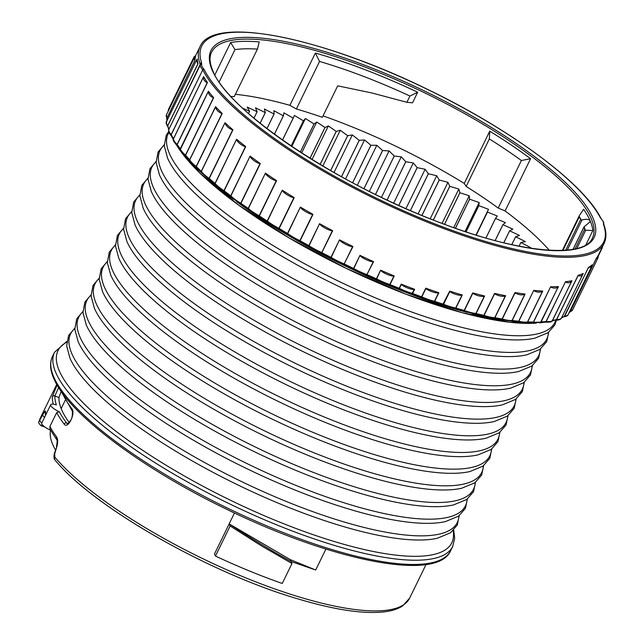 <?xml version="1.0" encoding="UTF-8"?>
<svg xmlns="http://www.w3.org/2000/svg" width="644" height="644" viewBox="0 0 644 644"><rect width="100%" height="100%" fill="white"/><g stroke="black" fill="none" stroke-linecap="round" stroke-linejoin="round"><path stroke-width="0.97" d="M194.021 58.234L194.045 56.938L195.687 55.545M195.583 56.326L195.631 56.229A224.708 60.375 26 0 0 194.947 60.367L166.772 118.359M166.764 118.512L194.818 60.496L194.069 58.137L195.478 56.487M197 59.32L197.177 58.974A224.708 60.375 26 0 0 198.022 63.788L167.794 125.765L168.841 130.177M167.73 126.659L167.746 125.669L197.869 63.909L196.396 60.319L197.048 59.24M401.341 284.431L399.409 288.383A25.68 6.899 26 0 0 412.385 293.414L412.595 293.479A224.708 60.375 26 0 0 421.587 296.795L425.789 288.174A224.708 60.375 26 0 0 438.846 292.73L434.644 301.344L433.662 301.964L411.693 294.123L414.317 289.454C411.476 289.872 403.683 286.854 401.341 284.431L401.22 284.125A224.708 60.375 26 0 0 414.631 289.309L412.595 293.479L411.556 294.018M433.484 301.843L434.442 301.287L438.548 292.875C435.899 293.471 428.316 290.822 425.909 288.472L421.812 296.884A25.68 6.899 26 0 0 434.442 301.287L434.644 301.344A224.708 60.375 26 0 0 443.346 304.201L442.71 304.934L433.694 301.972M442.637 304.845L449.721 291.136A224.708 60.375 26 0 0 462.263 294.984L455.888 308.049L454.873 308.669L442.71 304.934M454.624 308.524L455.702 308.001L461.973 295.153C459.55 295.918 452.265 293.68 449.834 291.426L443.563 304.274A25.68 6.899 26 0 0 455.702 308.001L455.888 308.049A224.708 60.375 26 0 0 464.187 310.416L463.471 311.116L454.873 308.669M463.35 311.012L464.187 310.416L472.728 292.907A224.708 60.375 26 0 0 484.602 296.015L476.061 313.515L474.692 313.982L475.892 313.491L484.328 296.192C482.163 297.134 475.256 295.33 472.833 293.181L464.396 310.48A25.68 6.899 26 0 0 475.892 313.491L476.061 313.515A224.708 60.375 26 0 0 483.853 315.367L483.097 316.051L475.006 314.135M475.022 314.135L463.511 311.132M482.887 315.922L483.853 315.367L494.568 293.406A224.708 60.375 26 0 0 505.612 295.725L494.906 317.685L493.449 318.136L494.753 317.661L505.355 295.918C503.463 297.045 497.039 295.693 494.656 293.672L484.055 315.415A25.68 6.899 26 0 0 494.753 317.661L494.906 317.685A224.708 60.375 26 0 0 502.095 318.981L501.257 319.641L493.819 318.297M483.097 316.051L493.892 318.305M501.008 319.505L502.095 318.981L514.975 292.577A224.708 60.375 26 0 0 525.069 294.083L512.189 320.487L510.644 320.937L512.052 320.479L524.828 294.292C521.914 295.395 518.653 294.912 515.055 292.835L502.28 319.022A25.68 6.899 26 0 0 512.052 320.479L512.189 320.487A224.708 60.375 26 0 0 518.686 321.227L517.478 321.718L518.686 321.227L533.731 290.38L518.855 321.259A25.68 6.899 26 0 0 527.573 321.903L542.514 291.265C540.05 292.65 537.144 292.432 533.796 290.613M511.239 321.115L501.257 319.641M533.731 290.38A224.708 60.375 26 0 0 542.739 291.048L527.694 321.895L526.084 322.354M517.792 321.871L526.873 322.507L527.694 321.895A224.708 60.375 26 0 0 533.409 322.064L532.089 322.539L533.409 322.064L550.62 286.773L533.562 322.081A25.68 6.899 26 0 0 541.121 321.911L558.227 286.83C556.231 288.488 553.711 288.544 550.676 286.999M517.816 321.879L511.103 321.115M550.62 286.773A224.708 60.375 26 0 0 558.429 286.596L540.509 322.491M532.475 322.7L540.63 322.427L541.218 321.895A224.708 60.375 26 0 0 546.08 321.493L544.671 321.952L546.08 321.493L565.464 281.75L546.217 321.493A25.68 6.899 26 0 0 552.52 320.511L571.8 280.985C570.294 282.909 568.193 283.231 565.496 281.959M532.548 322.708L526.639 322.531M565.464 281.75A224.708 60.375 26 0 0 571.977 280.736L552.182 320.937M545.138 322.121C549.638 322.386 552.029 321.944 552.327 320.801L552.592 320.479A224.708 60.375 26 0 0 556.553 319.513L555.056 319.963M545.275 322.121L540.244 322.539M551.771 321.115L556.553 319.513L578.103 275.318A224.708 60.375 26 0 0 583.231 273.483L561.6 317.806M578.103 275.318L578.119 275.519C580.421 276.509 582.071 275.922 583.086 273.74L561.552 317.911C560.739 319.521 558.759 320.261 555.619 320.132M561.085 318.233L564.683 316.148L588.399 267.51A224.708 60.375 26 0 0 592.086 264.869L591.474 266.729L588.391 267.695L564.112 316.703M568.813 313.201L570.367 311.438L596.255 258.357A224.708 60.375 26 0 0 598.413 255.032A224.708 60.375 26 0 0 598.453 254.944L598.034 257.777L596.223 258.534L570.093 311.817M602.543 246.563L601.689 248.302M173.268 139.321L203.585 76.588A224.708 60.375 26 0 0 207.432 82.569L177.205 144.546L177.688 145.906L177.108 144.441L207.239 82.674C204.39 81.289 203.142 79.357 203.512 76.886L173.268 139.16C172.648 139.925 173.985 142.099 177.293 145.681M177.221 145.592L180.433 149.963M180.312 149.786L180.312 148.772L208.374 91.247A224.708 60.375 26 0 0 213.655 97.695L185.601 155.228L186.003 156.524L185.48 155.115L213.438 97.791C210.169 96.318 208.463 94.241 208.318 91.545L180.28 149.682C179.652 149.939 181.447 152.161 185.657 156.339M185.625 156.307L189.819 160.976M168.776 129.605L201.339 62.074L201.757 64.134A0.966 0.926 -157.1 0 0 200.477 64.545L168.889 129.323A25.68 6.899 26 0 0 171.175 134.58L171.787 136.117L171.175 134.58L202.755 69.826L171.248 134.685A224.708 60.375 26 0 0 173.357 138.565L173.389 138.645A25.68 6.899 26 0 0 177.108 144.441L177.205 144.546A224.708 60.375 26 0 0 180.312 148.772L180.368 148.869A25.68 6.899 26 0 0 185.48 155.115L185.601 155.228A224.708 60.375 26 0 0 189.658 159.744L215.547 106.663A224.708 60.375 26 0 0 222.204 113.505L196.315 166.587L196.629 167.81L196.179 166.474L221.963 113.602C218.316 112.064 216.167 109.858 215.523 106.976L189.739 159.849L190.27 161.274L189.739 159.849A25.68 6.899 26 0 0 196.179 166.474L196.315 166.587A224.708 60.375 26 0 0 201.282 171.344L201.854 172.817L201.282 171.344L224.998 122.714L201.379 171.457A25.68 6.899 26 0 0 209.067 178.372L232.685 129.951C228.692 128.389 226.133 126.079 224.998 123.028M201.459 172.592L196.331 167.673C196.001 167.4 192.105 164.719 189.714 160.831L189.714 160.831M224.998 122.714A224.708 60.375 26 0 0 232.943 129.863L209.228 178.493L209.445 179.644L209.228 178.493A224.708 60.375 26 0 0 215.032 183.427L215.547 184.828L215.032 183.427L236.581 139.241L215.152 183.54A25.68 6.899 26 0 0 223.991 190.672L245.436 146.687C242.329 146.083 237.024 141.801 236.598 139.563M209.203 179.555L215.209 184.659M209.195 179.547L201.395 172.512M236.581 139.241A224.708 60.375 26 0 0 245.71 146.607L224.16 190.793L224.273 191.864L224.16 190.793A224.708 60.375 26 0 0 230.737 195.84L231.188 197.177L230.737 195.84L250.122 156.098L230.874 195.961A25.68 6.899 26 0 0 240.751 203.206L260.031 163.673C256.811 163.109 250.878 158.762 250.154 156.428M259.105 216.851L240.792 204.309L224.273 191.864M224.088 191.815L215.177 184.627M250.122 156.098A224.708 60.375 26 0 0 260.321 163.584L240.937 203.327L240.937 204.325L240.937 203.327A224.708 60.375 26 0 0 248.198 208.423L248.568 209.686L248.198 208.423L265.417 173.131L248.359 208.543A25.68 6.899 26 0 0 259.154 215.812L276.26 180.731C272.959 180.24 266.487 175.876 265.473 173.461M265.417 173.131A224.708 60.375 26 0 0 276.566 180.642L259.347 215.933A224.708 60.375 26 0 0 267.204 221.021L267.477 222.212L267.204 221.021L282.249 190.173L267.381 221.142A25.68 6.899 26 0 0 278.949 228.354L293.889 197.716C290.549 197.305 283.602 192.983 282.322 190.503M267.284 222.156L259.218 216.867M282.249 190.173A224.708 60.375 26 0 0 294.203 197.619L279.158 228.467A224.708 60.375 26 0 0 287.506 233.474L287.683 234.593L287.506 233.474L300.386 207.078L287.691 233.595A25.68 6.899 26 0 0 299.895 240.655L312.67 214.46C309.321 214.162 301.996 209.928 300.466 207.408M300.386 207.078A224.708 60.375 26 0 0 312.992 214.363L299.726 241.556L278.9 229.328M278.828 229.336L267.477 222.212M308.806 246.668L299.702 241.605L300.112 240.759A224.708 60.375 26 0 0 308.854 245.63L308.919 246.676L308.854 245.63L319.561 223.677L309.056 245.75A25.68 6.899 26 0 0 321.734 252.561L332.344 230.818C329.028 230.633 321.412 226.543 319.657 224.007M319.561 223.677A224.708 60.375 26 0 0 332.666 230.713L321.437 253.398L308.919 246.676M339.517 239.826A224.708 60.375 26 0 0 352.944 246.523L343.743 264.748L321.445 253.462L321.952 252.665A224.708 60.375 26 0 0 330.976 257.334L339.517 239.826L331.185 257.447A25.68 6.899 26 0 0 344.186 263.927L352.622 246.628C349.378 246.588 341.57 242.691 339.621 240.148M376.072 279.665L353.395 269.385L353.596 268.435L353.339 269.353L343.767 264.732M343.751 264.7L344.411 264.032A224.708 60.375 26 0 0 353.596 268.435L359.964 255.37L353.814 268.548A25.68 6.899 26 0 0 366.967 274.618L373.238 261.762C370.091 261.867 362.194 258.22 360.077 255.692M359.964 255.37A224.708 60.375 26 0 0 373.56 261.641L366.492 275.415M366.404 275.326L367.193 274.706A224.708 60.375 26 0 0 376.426 278.796L380.628 270.182L376.651 278.9A25.68 6.899 26 0 0 389.797 284.487L393.903 276.075C390.892 276.332 382.995 272.984 380.749 270.496M380.628 270.182A224.708 60.375 26 0 0 394.217 275.946L390.014 284.567L389.169 285.228L376.136 279.689M389.226 285.244L398.741 289.108L401.22 284.125M389.097 285.139L390.014 284.567A224.708 60.375 26 0 0 399.191 288.287L398.741 289.108M603.831 225.078L603.621 222.156L599.532 216.271A223.428 60.029 26 0 0 367.394 63.16A223.428 60.029 26 0 0 201.339 62.074L200.477 64.545A25.68 6.899 -154 0 0 202.755 69.826A0.966 0.773 -42.2 0 1 203.947 69.214A24.722 6.641 26 0 1 201.757 64.134M171.215 135.643L173.405 139.668M167.851 126.86C166.088 123.898 165.653 122.127 166.538 121.539A25.68 6.899 26 0 0 167.746 125.669L167.794 125.765A224.708 60.375 26 0 0 168.881 129.251L168.857 129.396C168.181 131.135 169.002 133.276 171.328 135.812M601.416 218.968A0.966 0.765 137.6 0 0 601.11 218.783L599.532 216.271L600.683 217.817M58.628 387.527L54.869 395.963A1.924 1.843 -178.3 0 0 52.309 396.849L57.091 384.999M61.261 391.463L71.846 410.228A1.924 1.634 -37.2 0 1 71.742 408.538C76.016 412.981 67.853 429.741 64.15 424.098A205.452 55.199 -154 0 1 56.696 412.562L59.345 411.774A203.52 54.684 26 0 0 66.598 422.955A1.924 1.634 142.8 0 0 64.15 424.098M67.966 423.486L66.598 422.955L67.475 423.599C66.96 424.694 68.087 423.543 70.832 420.13C73.239 416.539 72.281 408.827 71.846 410.228M39.204 421.152A3.212 3.083 -166.6 0 0 38.986 421.764L40.322 418.028A205.452 55.199 26 0 0 39.204 421.152L42.866 414.575C44.573 411.363 45.458 410.341 45.523 411.516A3.212 3.067 179.5 0 0 45.217 412.836L45.402 415.613M42.866 414.575A3.212 1.779 27.9 0 0 44.589 417.28M39.968 420.081A3.212 1.779 27.6 0 0 41.852 422.899M38.986 421.764L38.986 421.764C38.133 422.15 38.785 423.438 40.942 425.644L44.83 426.98M42.198 424.565L40.95 425.644M56.559 436.906A3.212 2.745 143.5 0 0 56.712 439.707L50.007 429.178L49.918 426.457A205.452 55.199 26 0 0 56.559 436.906C57.92 439.023 58.016 442.283 56.841 446.711L54.668 453.899L54.885 457.216A3.212 2.64 139.7 0 0 55.094 460.082L55.094 460.082C93.436 507.231 210.226 573.643 299.331 599.306C335.677 610.061 364.15 614.223 384.742 611.8C392.164 610.866 398.177 608.878 402.766 605.827L409.632 598.147L426.046 564.498M54.668 453.899L54.273 453.779C53.734 457.329 54.007 459.43 55.094 460.082M56.841 446.711L54.273 453.779M56.712 439.707L56.72 439.707A3.212 2.745 143.5 0 0 56.72 439.707L56.712 439.707C57.356 439.804 57.268 442.106 56.463 446.598M581.21 219.966A206.41 55.456 26 0 0 579.077 216.207L579.399 215.563L579.077 216.207A6.424 1.723 26 0 0 579.262 216.875A206.088 55.376 -154 0 1 580.719 219.459A1.924 0.515 26 0 0 581.21 219.966L582.047 219.87L567.308 250.089M579.399 215.563L583.577 209.211A211.868 56.93 -154 0 1 590.057 220.594L589.928 221.939L584.172 226.76A1.924 0.515 26 0 0 584.003 226.865A1.924 0.515 26 0 0 584.003 227.01A206.088 55.376 -154 0 1 584.655 229.28A6.424 1.723 26 0 0 585.098 230.053L585.75 230.174L576.815 248.487M315.367 53.066L319.553 61.454L296.377 108.981L289.881 105.318L315.367 53.066A211.868 56.93 -154 0 1 417.674 92.245L409.938 96.045L406.887 102.299L371.974 92.986L337.706 85.837L322.354 117.321A206.41 55.456 -154 0 0 296.377 108.981M489.738 131.191L489.335 138.935L466.159 186.454L464.26 183.435L489.738 131.191A211.868 56.93 -154 0 1 530.576 158.706L505.089 210.958L498.198 208.044L521.382 160.525L530.576 158.706M234.971 49.612A206.41 55.456 -154 0 1 257.415 49.121L259.234 41.924A211.868 56.93 -154 0 0 230.641 42.552L234.971 49.612L219.177 81.997M257.415 49.121L234.231 96.64A206.41 55.456 -154 0 0 230.874 96.447M214.846 74.937L230.641 42.552M319.553 61.454A206.41 55.456 -154 0 1 409.938 96.045M585.75 230.174L592.858 230.56A211.868 56.93 -154 0 0 590.057 220.594C589.019 219.226 586.346 218.984 582.047 219.87M585.098 230.053A206.41 55.456 26 0 0 584.172 226.76M489.335 138.935A206.41 55.456 -154 0 1 521.382 160.525M325.904 549.082L315.705 569.996L290.363 559.668L229.167 523.894L234.48 513.002M290.363 559.668L291.185 561.568L315.705 569.996M291.185 561.568C271.027 550.531 250.355 537.965 229.167 523.894L230.141 525.987L261.367 545.814L291.974 563.516L291.185 561.568M229.167 523.894L214.492 553.985L215.466 556.07A210.902 56.664 -154 0 0 282.249 583.464L291.974 563.516M215.466 556.07L230.141 525.987M417.674 92.245L412.522 102.807L406.887 102.299M69.19 422.536A199.028 53.476 -154 0 1 58.95 397.549L54.869 395.963A203.52 54.684 26 0 0 56.366 404.915A9.628 2.584 26 0 0 50.723 404.714A9.628 2.584 26 0 0 59.345 411.774M50.546 430.184A9.628 2.584 -154 0 1 41.771 423.06L50.723 404.714M56.696 412.562L49.918 426.457M50.425 430.128L50.498 430.474A191.324 51.407 26 0 0 55.448 449.906M242.635 108.2L249.55 111.283L248.479 113.481M260.104 123.237L265.28 112.628L255.491 107.798L257.133 111.726L253.945 118.182M253.978 118.206L257.133 111.726A176.561 47.439 -154 0 1 257.133 111.726L247.224 107.089L249.582 111.283L248.495 113.505M265.28 112.628A176.561 47.439 -154 0 1 265.32 112.636L264.386 108.997L274.054 114.004L266.93 128.599M265.32 112.636L260.136 123.262M274.054 114.004A176.561 47.439 -154 0 1 274.086 114.012L273.885 110.679L283.36 115.831L274.4 134.21M274.086 114.012L266.962 128.623M283.36 115.831A176.561 47.439 -154 0 1 283.4 115.84L283.915 112.837L293.165 118.11L282.474 140.022M283.4 115.84L274.433 134.234M293.165 118.11A176.561 47.439 -154 0 1 293.205 118.126L294.445 115.461L303.404 120.822L291.128 145.995M293.205 118.126L282.507 140.054M300.313 152.081L314.031 123.954L305.393 118.528L291.78 146.438M305.393 118.528L303.445 120.839L291.16 146.019M309.981 158.239L324.978 127.488L316.727 122.03L301.65 152.95M316.727 122.03L314.071 123.97L300.354 152.105M320.1 164.421L336.2 131.408L328.368 125.942L312.01 159.495M328.368 125.942L325.027 127.504L310.03 158.263M330.605 170.596L347.631 135.699L340.265 130.257L322.813 166.039M340.265 130.257L336.249 131.432L320.149 164.445M341.457 176.722L359.207 140.32L352.34 134.934L334.003 172.536M352.34 134.934L347.68 135.715L330.654 170.62M352.582 182.767L370.88 145.262L364.552 139.957L345.522 178.96M364.552 139.957L359.263 140.344L341.505 176.754M363.932 188.692L382.568 150.495L376.812 145.294L357.315 185.271M376.812 145.294L370.928 145.286L352.63 182.791M375.452 194.464L394.217 155.985L389.065 150.929L369.318 191.421M389.065 150.929L382.617 150.519L363.981 188.716M387.068 200.059L405.768 161.716L401.252 156.822L381.465 197.394M401.252 156.822L394.265 156.009L375.5 194.496M398.725 205.436L417.159 167.641L413.295 162.94L393.685 203.142M413.295 162.94L405.817 161.741L387.116 200.083M410.365 210.572L428.324 173.743L425.137 169.259L405.929 208.64M425.137 169.259L417.207 167.665L398.773 205.46M421.917 215.442L439.208 179.974L436.713 175.732L418.117 213.864M436.713 175.732L428.373 173.767L410.413 210.596M433.315 220.031L449.754 186.317L447.966 182.341L430.184 218.791M447.966 182.341L439.256 180.006L421.965 215.466M444.505 224.305L459.905 192.733L458.834 189.03L442.074 223.396M458.834 189.03L449.802 186.349L433.364 220.047M455.421 228.25L469.605 199.181L469.251 195.784L453.714 227.646M469.251 195.784L459.945 192.757L444.553 224.321M466.006 231.864L478.798 205.629L479.168 202.562L465.032 231.542M479.168 202.562L469.645 199.205L455.469 228.266M476.19 235.124L488.53 209.316L475.98 235.06M488.53 209.316L478.838 205.661L466.047 231.88M487.444 212.053A176.561 47.439 -154 0 1 487.476 212.077L497.297 216.022L495.486 218.405L485.914 238.038M487.476 212.077L476.23 235.141M495.486 218.405A176.561 47.439 -154 0 1 495.518 218.429L505.403 222.639L502.892 224.651L495.123 240.59M495.518 218.429L485.954 238.047M502.892 224.651A176.561 47.439 -154 0 1 502.924 224.684L512.825 229.135L509.621 230.769L503.761 242.788M502.924 224.684L495.164 240.598M509.621 230.769A176.561 47.439 -154 0 1 509.646 230.802L519.507 235.471L515.627 236.726L511.763 244.639M509.646 230.802L503.793 242.796M515.627 236.726A176.561 47.439 -154 0 1 515.651 236.751L525.424 241.621L520.891 242.482L519.088 246.169L520.907 242.506L530.543 247.546L527.951 247.771M515.651 236.751L511.803 244.648M58.95 397.549L61.196 391.375M592.858 230.56L585.887 244.849M289.881 105.318A211.868 56.93 26 0 0 235.366 94.322M549.292 250.266A211.868 56.93 26 0 0 505.089 210.958M466.159 186.454A206.41 55.456 -154 0 1 498.198 208.044M464.26 183.435A211.868 56.93 26 0 0 323.055 115.88M166.933 120.734A224.708 60.375 26 0 1 166.893 117.9L166.868 117.82A25.68 6.899 26 0 1 166.41 114.841L194.069 58.137M563.814 316.768C566.688 316.276 568.129 315.544 568.145 314.562A25.68 6.899 26 0 1 564.772 316.124L564.683 316.148A224.708 60.375 26 0 1 561.681 317.669L561.665 317.677M578.119 275.519L556.666 319.496A25.68 6.899 26 0 0 561.552 317.911M568.902 313.008A224.708 60.375 26 0 0 570.367 311.438L570.439 311.406A25.68 6.899 26 0 0 572.548 310.03L569.634 312.034M204.092 69.415A223.75 60.117 26 0 0 437.751 224.998A223.75 60.117 26 0 0 603.356 224.032A0.966 0.894 160 0 1 603.855 224.539C606.527 231.848 606.608 238.127 604.104 243.36A224.708 60.375 -154 0 1 410.035 214.919A224.708 60.375 -154 0 1 202.828 69.93A0.966 0.877 -26.6 0 1 204.092 69.415A1.924 0.515 26 0 0 203.947 69.214M600.804 218.034C583.464 183.307 511.167 129.718 428.18 89.677C320.905 36.917 212.778 15.11 200.034 46.626A224.708 60.375 -154 0 0 200.332 64.77L200.332 64.851M603.895 224.651A0.966 0.926 -157.8 0 0 603.348 223.887A1.924 0.515 26 0 0 603.356 224.032M603.348 223.887A24.722 6.641 26 0 0 603.146 221.705A24.722 6.641 26 0 0 601.11 218.783M591.144 218.372A211.868 56.93 26 0 0 397.767 80.46A211.868 56.93 26 0 0 211.578 52.253C209.187 57.018 209.622 63.249 212.898 70.929C227.92 111.058 338.551 185.19 440.649 222.856C519.692 253.486 584.567 258.638 592.432 238.006A211.868 56.93 26 0 0 591.144 218.372M212.262 70.333A213.156 57.268 -154 0 1 369.004 66.879A213.156 57.268 -154 0 1 592.834 217.704A213.156 57.268 -154 0 1 436.085 221.158A213.156 57.268 -154 0 1 212.262 70.333M168.269 111.026L168.567 109.182A25.68 6.899 26 0 0 168.43 110.696M512.117 321.243A221.439 59.498 -154 0 1 511.127 321.123M501.982 319.851A221.439 59.498 -154 0 1 492.861 318.257M485.093 316.679A221.439 59.498 -154 0 1 472.567 313.765M467.133 312.38A221.439 59.498 -154 0 1 236.67 201.669M233.482 199.31A221.439 59.498 -154 0 1 221.745 190.246M216.255 185.77A221.439 59.498 -154 0 1 208.133 178.791M201.669 172.874A221.439 59.498 -154 0 1 196.267 167.625M450.623 550.717C437.268 582.53 330.605 560.352 224.716 508.317C140.239 467.431 67.709 412.699 53.758 378.479C50.023 369.994 49.588 362.669 52.462 356.518A221.496 59.514 26 0 0 53.806 377.046A221.496 59.514 26 0 0 255.974 521.229A221.496 59.514 26 0 0 450.623 550.717L452.7 546.474A221.496 59.514 -154 0 1 258.043 516.979A221.496 59.514 -154 0 1 55.875 372.796A221.496 59.514 -154 0 1 54.531 352.276L66.831 341.384M54.716 379.372A219.572 58.998 -154 0 1 53.565 376.474M53.299 404.182A205.452 55.199 -154 0 1 52.309 396.849M62.484 393.17A205.452 55.199 26 0 0 62.718 393.709A205.452 55.199 26 0 0 71.742 408.538M45.523 411.516A205.452 55.199 26 0 0 45.796 414.8M54.885 457.216A205.452 55.199 26 0 0 251.804 580.284A205.452 55.199 26 0 0 409.632 598.147M579.262 216.875L562.904 250.411M575.084 248.898L584.655 229.28M584.003 227.01L573.136 249.292M565.706 250.234L580.719 219.459M74.785 328.537A215.128 57.799 26 0 0 71.895 353.814A215.128 57.799 26 0 0 279.464 498.657A215.128 57.799 26 0 0 458.939 515.9M82.915 311.857A215.128 57.799 26 0 0 80.033 337.142A215.128 57.799 26 0 0 287.594 481.978A215.128 57.799 26 0 0 467.069 499.221M91.046 295.185A215.128 57.799 26 0 0 88.164 320.462A215.128 57.799 26 0 0 295.733 465.306A215.128 57.799 26 0 0 475.2 482.549M99.184 278.514A215.128 57.799 26 0 0 96.294 303.791A215.128 57.799 26 0 0 303.863 448.626A215.128 57.799 26 0 0 483.33 465.878M107.315 261.834A215.128 57.799 26 0 0 104.433 287.119A215.128 57.799 26 0 0 311.994 431.955A215.128 57.799 26 0 0 491.469 449.198M115.445 245.163A215.128 57.799 26 0 0 112.563 270.44A215.128 57.799 26 0 0 320.132 415.283A215.128 57.799 26 0 0 499.599 432.526M123.584 228.483A215.128 57.799 26 0 0 120.694 253.768A215.128 57.799 26 0 0 328.263 398.604A215.128 57.799 26 0 0 507.73 415.847M131.714 211.812A215.128 57.799 26 0 0 128.824 237.089A215.128 57.799 26 0 0 336.393 381.932A215.128 57.799 26 0 0 515.868 399.175M139.845 195.14A215.128 57.799 26 0 0 136.963 220.417A215.128 57.799 26 0 0 344.524 365.253A215.128 57.799 26 0 0 523.999 382.504M147.975 178.46A215.128 57.799 26 0 0 145.093 203.737A215.128 57.799 26 0 0 352.662 348.581A215.128 57.799 26 0 0 532.129 365.824M156.114 161.789A215.128 57.799 26 0 0 153.224 187.066A215.128 57.799 26 0 0 360.793 331.902A215.128 57.799 26 0 0 540.268 349.153M164.244 145.109A215.128 57.799 26 0 0 161.362 170.394A215.128 57.799 26 0 0 368.923 315.23A215.128 57.799 26 0 0 548.398 332.473M168.978 132.35A215.128 57.799 26 0 0 169.493 153.715A215.128 57.799 26 0 0 369.922 295.524A215.128 57.799 26 0 0 555.788 320.14M66.735 342.206A219.089 58.87 26 0 0 59.337 370.944A219.089 58.87 26 0 0 278.611 521.696A219.089 58.87 26 0 0 453.11 530.656M65.229 400.27L61.164 408.61M543.858 322.266A219.089 58.87 -154 0 1 539.503 322.869M536.251 323.159A219.089 58.87 -154 0 1 334.695 262.704A219.089 58.87 -154 0 1 174.838 141.938M556.448 320.149L554.862 324.946L548.092 332.69L534.923 338.156A215.128 57.799 -154 0 1 334.172 284.213A215.128 57.799 -154 0 1 168.068 159.221A215.128 57.799 -154 0 1 167.456 157.885M548.68 332.264L546.732 341.618L539.962 349.362L526.792 354.828A215.128 57.799 -154 0 1 326.033 300.885A215.128 57.799 -154 0 1 159.929 175.901A215.128 57.799 -154 0 1 159.326 174.564M540.549 348.935L538.601 358.297L531.831 366.042L518.662 371.508A215.128 57.799 -154 0 1 317.903 317.556A215.128 57.799 -154 0 1 151.799 192.572A215.128 57.799 -154 0 1 151.195 191.236M532.419 365.615L530.463 374.969L523.701 382.713L510.523 388.179A215.128 57.799 -154 0 1 309.772 334.236A215.128 57.799 -154 0 1 143.668 209.252A215.128 57.799 -154 0 1 143.057 207.907M524.288 382.286L522.332 391.641L515.562 399.393L502.392 404.851A215.128 57.799 -154 0 1 301.642 350.908A215.128 57.799 -154 0 1 135.53 225.923A215.128 57.799 -154 0 1 134.926 224.587M516.15 398.966L514.202 408.32L507.432 416.064L494.262 421.53A215.128 57.799 -154 0 1 293.503 367.587A215.128 57.799 -154 0 1 127.399 242.595A215.128 57.799 -154 0 1 126.796 241.258M508.019 415.638L506.063 424.992L499.301 432.744L486.123 438.202A215.128 57.799 -154 0 1 285.373 384.259A215.128 57.799 -154 0 1 119.269 259.274A215.128 57.799 -154 0 1 118.665 257.938M499.889 432.309L497.933 441.671L491.163 449.415L477.993 454.881A215.128 57.799 -154 0 1 277.242 400.93A215.128 57.799 -154 0 1 111.13 275.946A215.128 57.799 -154 0 1 110.527 274.61M491.75 448.989L489.802 458.343L483.032 466.087L469.862 471.553A215.128 57.799 -154 0 1 269.103 417.61A215.128 57.799 -154 0 1 103 292.626A215.128 57.799 -154 0 1 102.396 291.281M483.62 465.66L481.672 475.014L474.902 482.767L461.732 488.224A215.128 57.799 -154 0 1 260.973 434.281A215.128 57.799 -154 0 1 94.869 309.297A215.128 57.799 -154 0 1 94.266 307.961M475.489 482.34L473.533 491.694L466.771 499.438L453.593 504.904A215.128 57.799 -154 0 1 252.842 450.961A215.128 57.799 -154 0 1 86.739 325.977A215.128 57.799 -154 0 1 86.127 324.632M467.351 499.011L465.403 508.366L458.633 516.118L445.463 521.576A215.128 57.799 -154 0 1 244.712 467.633A215.128 57.799 -154 0 1 78.6 342.648A215.128 57.799 -154 0 1 77.996 341.312M459.22 515.691L457.272 525.045L450.502 532.789L437.332 538.255A215.128 57.799 -154 0 1 236.573 484.304A215.128 57.799 -154 0 1 70.47 359.32A215.128 57.799 -154 0 1 69.866 357.983M411.717 294.131L398.797 289.132M166.828 121.571L166.772 118.351M166.901 118.898L166.41 114.841M562.365 250.436L579.189 215.933M573.055 249.309L584.003 226.865M69.963 358.193L66.686 345.949L68.61 335.468L74.776 328.182M78.093 341.521L74.817 329.269L76.741 318.788L82.907 311.503M86.224 324.842L82.955 312.598L84.871 302.117L91.037 294.831M94.362 308.17L91.086 295.926L93.01 285.445L99.168 278.152M102.493 291.499L99.216 279.246L101.14 268.765L107.307 261.48M110.623 274.819L107.347 262.575L109.271 252.094L115.437 244.809M118.754 258.147L115.485 245.895L117.409 235.414L123.568 228.129M126.892 241.468L123.616 229.224L125.54 218.743L131.706 211.457M135.023 224.796L131.746 212.552L133.67 202.063L139.837 194.778M143.153 208.125L139.885 195.873L141.801 185.392L147.967 178.106M151.292 191.445L148.015 179.201L149.939 168.72L156.106 161.435M159.422 174.774L156.146 162.521L158.07 152.04L164.236 144.755M167.553 158.094L164.284 145.85L166.2 135.369L168.72 131.505M168.567 109.182L194.005 57.018M166.538 121.539L196.396 60.319M568.145 314.562L591.45 266.785M572.548 310.03L598.01 257.825M598.268 256.062L602.357 247.674M52.462 356.518L54.531 352.276M604.104 243.36L598.413 255.032M200.034 46.626L194.931 57.099M40.322 418.028L56.736 384.379M452.7 546.474L454.68 538.247L453.706 530.076M545.879 322.201L510.129 322.346L462.183 312.702L406.002 294.211L346.512 268.508L289.003 237.886L238.586 205.074L199.737 172.946L175.764 144.111M173.292 139.595L172.89 138.774"/></g></svg>
